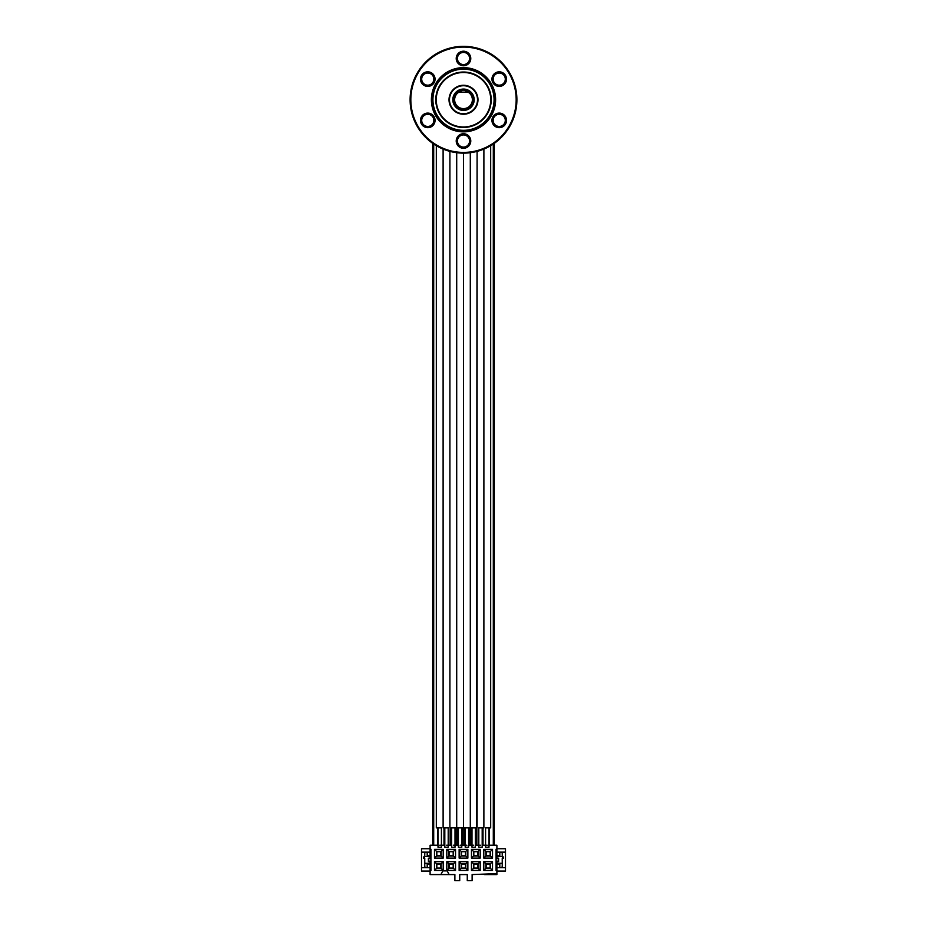 <?xml version="1.0" encoding="UTF-8"?>
<svg xmlns="http://www.w3.org/2000/svg" width="927" height="927" viewBox="0 0 927 927"><rect width="100%" height="100%" fill="white"/><g stroke="black" fill="none" stroke-linecap="round" stroke-linejoin="round"><path stroke-width="1.39" d="M447.938 827.857L443.118 827.857L443.106 149.096L443.118 827.857M476.536 845.215L476.536 827.857L449.908 827.857L449.908 151.379L449.908 827.857M440.568 827.857L436.316 827.857L436.316 145.701M441.414 827.857L441.414 847.278L438.019 847.278L438.019 827.857M455.006 827.857L455.006 847.278L451.611 847.278L451.611 827.857M448.204 827.857L448.204 847.278L444.809 847.278L444.809 827.857M461.797 827.857L461.797 847.278L458.401 847.278L458.401 827.857M479.062 827.857L483.882 827.857L483.894 149.096L483.882 827.857M476.524 827.857L477.092 151.379L477.092 827.857M486.432 827.857L490.684 827.857L490.684 145.701M485.586 827.857L485.586 847.278L488.981 847.278L488.981 827.857M471.994 827.857L471.994 847.278L475.389 847.278L475.389 827.857M478.795 827.857L478.795 847.278L482.191 847.278L482.191 827.857M465.203 827.857L465.203 847.278L468.598 847.278L468.598 827.857M463.5 67.636A32.109 32.109 0 0 0 431.391 99.745A32.109 32.109 0 0 0 463.5 131.854A32.109 32.109 0 0 0 495.609 99.745A32.109 32.109 0 0 0 463.5 67.636M463.5 153.14A53.395 53.395 0 0 0 516.895 99.745A53.395 53.395 0 0 0 463.5 46.35A53.395 53.395 0 0 0 410.105 99.745A53.395 53.395 0 0 0 463.5 153.14L463.5 827.857L463.5 153.14M463.5 47.08A52.665 52.665 0 0 0 410.835 99.745A52.665 52.665 0 0 0 463.5 152.41A52.665 52.665 0 0 0 516.165 99.745A52.665 52.665 0 0 0 463.5 47.08M463.5 64.554A6.072 6.072 0 0 0 469.572 58.482A6.072 6.072 0 0 0 463.5 52.422A6.072 6.072 0 0 0 457.428 58.482A6.072 6.072 0 0 0 463.5 64.554M493.975 82.144A6.072 6.072 0 0 0 502.26 84.369A6.072 6.072 0 0 0 504.485 76.084A6.072 6.072 0 0 0 496.2 73.859A6.072 6.072 0 0 0 493.975 82.144A6.072 6.072 0 0 1 496.2 73.859A6.072 6.072 0 0 1 504.485 76.084M493.975 117.347A6.072 6.072 0 0 0 496.2 125.632A6.072 6.072 0 0 0 504.485 123.407A6.072 6.072 0 0 0 502.26 115.122A6.072 6.072 0 0 0 493.975 117.347M463.5 134.936A6.072 6.072 0 0 0 457.428 141.008A6.072 6.072 0 0 0 463.5 147.069A6.072 6.072 0 0 0 469.572 141.008A6.072 6.072 0 0 0 463.5 134.936M433.025 117.347A6.072 6.072 0 0 0 424.74 115.122A6.072 6.072 0 0 0 422.515 123.407A6.072 6.072 0 0 0 430.8 125.632A6.072 6.072 0 0 0 433.025 117.347M433.025 82.144A6.072 6.072 0 0 0 430.8 73.859A6.072 6.072 0 0 0 422.515 76.084A6.072 6.072 0 0 0 424.74 84.369A6.072 6.072 0 0 0 433.025 82.144M463.5 51.205A7.277 7.277 0 0 1 470.777 58.482A7.277 7.277 0 0 1 463.5 65.771A7.277 7.277 0 0 1 456.223 58.482A7.277 7.277 0 0 1 463.5 51.205M505.539 75.469A7.277 7.277 0 0 1 502.874 85.423A7.277 7.277 0 0 1 492.932 82.758A7.277 7.277 0 0 1 495.586 72.804A7.277 7.277 0 0 1 505.539 75.469M505.539 124.021A7.277 7.277 0 0 1 495.586 126.686A7.277 7.277 0 0 1 492.932 116.732A7.277 7.277 0 0 1 502.874 114.067A7.277 7.277 0 0 1 505.539 124.021M463.5 148.285A7.277 7.277 0 0 1 456.223 141.008A7.277 7.277 0 0 1 463.5 133.72A7.277 7.277 0 0 1 470.777 141.008A7.277 7.277 0 0 1 463.5 148.285M421.461 124.021A7.277 7.277 0 0 1 424.126 114.067A7.277 7.277 0 0 1 434.068 116.732A7.277 7.277 0 0 1 431.414 126.686A7.277 7.277 0 0 1 421.461 124.021M421.461 75.469A7.277 7.277 0 0 1 431.414 72.804A7.277 7.277 0 0 1 434.068 82.758A7.277 7.277 0 0 1 424.126 85.423A7.277 7.277 0 0 1 421.461 75.469M431.947 99.745A31.553 31.553 0 0 1 463.5 68.192A31.553 31.553 0 0 1 495.053 99.745A31.553 31.553 0 0 1 463.5 131.298A31.553 31.553 0 0 1 431.947 99.745A31.553 31.553 0 0 1 463.5 68.192A31.553 31.553 0 0 1 495.053 99.745A31.553 31.553 0 0 1 463.5 131.298A31.553 31.553 0 0 1 431.947 99.745M490.731 99.745A27.231 27.231 0 0 0 463.5 72.515A27.231 27.231 0 0 0 436.269 99.745A27.231 27.231 0 0 0 463.5 126.976A27.231 27.231 0 0 0 490.731 99.745A27.231 27.231 0 0 0 463.5 72.515A27.231 27.231 0 0 0 436.269 99.745A27.231 27.231 0 0 0 463.5 126.976A27.231 27.231 0 0 0 490.731 99.745M449.016 99.745A14.484 14.484 0 0 1 463.5 85.261A14.484 14.484 0 0 1 477.984 99.745A14.484 14.484 0 0 1 463.5 114.23A14.484 14.484 0 0 1 449.016 99.745A14.484 14.484 0 0 1 463.5 85.261A14.484 14.484 0 0 1 477.984 99.745A14.484 14.484 0 0 1 463.5 114.23A14.484 14.484 0 0 1 449.016 99.745M453.79 99.745A9.71 9.71 0 0 0 463.5 109.456A9.71 9.71 0 0 0 473.21 99.745A9.71 9.71 0 0 1 463.5 109.456A9.71 9.71 0 0 1 453.79 99.745A9.71 9.71 0 0 0 463.5 109.456A9.71 9.71 0 0 0 473.21 99.745M457.463 92.144A9.71 9.71 0 0 0 457.208 92.352A9.71 9.71 0 0 1 457.463 92.144L469.919 92.468A9.71 9.71 0 0 0 469.862 92.41A9.71 9.71 0 0 1 469.908 92.457A9.71 9.71 0 0 1 463.5 109.456A9.71 9.71 0 0 1 457.081 92.468A9.71 9.71 0 0 1 457.138 92.41A9.71 9.71 0 0 0 457.092 92.457A9.71 9.71 0 0 1 457.138 92.41A9.71 9.71 0 0 0 457.092 92.457L458.436 92.468A8.864 8.864 0 0 0 456.872 105.632A8.864 8.864 0 0 0 470.128 105.632A8.864 8.864 0 0 0 468.564 92.468L469.919 92.468A9.71 9.71 0 0 0 469.862 92.41A9.71 9.71 0 0 1 469.908 92.457L469.537 92.144A9.71 9.71 0 0 1 469.792 92.352A9.71 9.71 0 0 0 469.537 92.144A9.71 9.71 0 0 1 469.792 92.352A9.71 9.71 0 0 0 469.537 92.144L463.5 90.035L457.463 92.144A9.71 9.71 0 0 0 457.208 92.352A9.71 9.71 0 0 1 457.463 92.144L469.537 92.144M466.965 90.672A9.71 9.71 0 0 0 465.389 90.22A9.71 9.71 0 0 1 466.965 90.672A9.71 9.71 0 0 0 465.389 90.22A9.71 9.71 0 0 1 466.965 90.672M461.611 90.22A9.71 9.71 0 0 0 460.035 90.672A9.71 9.71 0 0 1 461.611 90.22A9.71 9.71 0 0 0 460.035 90.672A9.71 9.71 0 0 1 461.611 90.22M494.323 845.215L494.323 143.349M428.401 858.68L430.105 858.68L430.105 845.215L438.019 845.215M439.711 845.215L444.809 845.215M446.513 845.215L451.611 845.215M453.303 845.215L458.401 845.215M460.105 845.215L466.895 845.215M468.598 845.215L473.697 845.215M475.389 845.215L480.487 845.215M482.191 845.215L487.289 845.215M488.981 845.215L496.895 845.215L496.895 858.68L498.599 858.68M502.237 858.437L502.237 863.292L502.527 856.502L496.895 856.502M500.777 867.66A1.46 1.46 0 0 0 502.237 866.212L502.237 863.292L496.895 863.292M496.895 861.6L498.599 861.6L498.599 858.205L496.895 858.205M503.013 856.502L503.5 858.437L502.527 856.502M500.777 852.133A1.46 1.46 0 0 1 502.237 853.593L502.237 856.502M496.895 871.067L505.493 871.067L505.493 848.738L496.895 848.738M499.804 852.133L499.804 855.656L496.895 855.656M496.895 852.133L505.493 852.133M430.105 871.067L421.507 871.067L421.507 848.738L430.105 848.738M430.105 863.292L424.763 863.292L424.473 858.437L424.473 856.502L430.105 856.502M430.105 858.205L428.401 858.205L428.401 861.6L430.105 861.6M426.223 867.66A1.46 1.46 0 0 1 424.763 866.212L424.763 858.437M423.987 858.437L423.987 856.502L423.5 858.437L424.473 858.437M424.763 856.502L424.763 853.593A1.46 1.46 0 0 1 426.223 852.133M496.895 849.225L496.072 849.225L496.072 870.58L496.895 870.58L496.895 874.578L496.652 873.616L472.121 874.578L472.121 880.65L467.266 880.65L467.266 874.578L459.734 874.578L459.734 880.65L454.879 880.65L454.879 874.578L449.132 874.578L447.173 870.893L442.839 870.893L440.881 874.578L430.105 874.578L430.105 861.113L428.401 861.113M430.105 870.58L430.928 870.58L430.928 849.225L430.105 849.225M492.527 861.693L492.527 870.43L483.79 870.43L483.79 861.693L492.527 861.693L490.464 863.755L490.464 868.367L485.852 868.367L485.852 863.755L490.464 863.755M480.198 861.693L480.198 870.43L471.461 870.43L471.461 861.693L480.198 861.693L478.135 863.755L478.135 868.367L473.523 868.367L473.523 863.755L478.135 863.755M467.868 861.693L467.868 870.43L459.132 870.43L459.132 861.693L467.868 861.693L465.806 863.755L465.806 868.367L461.194 868.367L461.194 863.755L465.806 863.755M455.539 861.693L455.539 870.43L446.802 870.43L446.802 861.693L455.539 861.693L453.477 863.755L453.477 868.367L448.865 868.367L448.865 863.755L453.477 863.755M443.21 861.693L443.21 870.43L434.473 870.43L434.473 861.693L443.21 861.693L441.148 863.755L441.148 868.367L436.536 868.367L436.536 863.755L441.148 863.755M492.527 849.364L492.527 858.101L483.79 858.101L483.79 849.364L492.527 849.364L490.464 851.426L490.464 856.038L485.852 856.038L485.852 851.426L490.464 851.426M480.198 849.364L480.198 858.101L471.461 858.101L471.461 849.364L480.198 849.364L478.135 851.426L478.135 856.038L473.523 856.038L473.523 851.426L478.135 851.426M467.868 849.364L467.868 858.101L459.132 858.101L459.132 849.364L467.868 849.364L465.806 851.426L465.806 856.038L461.194 856.038L461.194 851.426L465.806 851.426M455.539 849.364L455.539 858.101L446.802 858.101L446.802 849.364L455.539 849.364L453.477 851.426L453.477 856.038L448.865 856.038L448.865 851.426L453.477 851.426M443.21 849.364L443.21 858.101L434.473 858.101L434.473 849.364L443.21 849.364L441.148 851.426L441.148 856.038L436.536 856.038L436.536 851.426L441.148 851.426M490.592 873.616L490.592 874.578L496.652 874.578M484.52 874.578L490.592 874.578M440.881 874.578L449.132 874.578M496.895 870.58L496.895 861.113L498.599 861.113M496.895 867.66L505.493 867.66M496.895 864.149L499.804 864.149L499.804 867.66M492.527 870.43L490.464 868.367M483.79 870.43L485.852 868.367M483.79 861.693L485.852 863.755M490.174 864.045L490.174 868.078L486.142 868.078L486.142 864.045L490.174 864.045M480.198 870.43L478.135 868.367M471.461 870.43L473.523 868.367M471.461 861.693L473.523 863.755M477.845 864.045L477.845 868.078L473.813 868.078L473.813 864.045L477.845 864.045M467.868 870.43L465.806 868.367M459.132 870.43L461.194 868.367M459.132 861.693L461.194 863.755M465.516 864.045L465.516 868.078L461.484 868.078L461.484 864.045L465.516 864.045M455.539 870.43L453.477 868.367M446.802 870.43L448.865 868.367M446.802 861.693L448.865 863.755M453.187 864.045L453.187 868.078L449.155 868.078L449.155 864.045L453.187 864.045M443.21 870.43L441.148 868.367M434.473 870.43L436.536 868.367M434.473 861.693L436.536 863.755M440.858 864.045L440.858 868.078L436.826 868.078L436.826 864.045L440.858 864.045M492.527 858.101L490.464 856.038M483.79 858.101L485.852 856.038M483.79 849.364L485.852 851.426M490.174 851.716L490.174 855.748L486.142 855.748L486.142 851.716L490.174 851.716M480.198 858.101L478.135 856.038M471.461 858.101L473.523 856.038M471.461 849.364L473.523 851.426M477.845 851.716L477.845 855.748L473.813 855.748L473.813 851.716L477.845 851.716M467.868 858.101L465.806 856.038M459.132 858.101L461.194 856.038M459.132 849.364L461.194 851.426M465.516 851.716L465.516 855.748L461.484 855.748L461.484 851.716L465.516 851.716M455.539 858.101L453.477 856.038M446.802 858.101L448.865 856.038M446.802 849.364L448.865 851.426M453.187 851.716L453.187 855.748L449.155 855.748L449.155 851.716L453.187 851.716M443.21 858.101L441.148 856.038M434.473 858.101L436.536 856.038M434.473 849.364L436.536 851.426M440.858 851.716L440.858 855.748L436.826 855.748L436.826 851.716L440.858 851.716M421.507 867.66L430.105 867.66M427.196 867.66L427.196 864.149L430.105 864.149M421.507 852.133L430.105 852.133M427.196 852.133L427.196 855.656L430.105 855.656M432.677 845.215L432.677 143.349M451.171 845.215L451.171 827.857M457.335 845.215L457.335 827.857M469.665 845.215L469.665 827.857M475.829 845.215L475.829 827.857M494.079 99.745A30.579 30.579 0 0 0 463.5 69.166A30.579 30.579 0 0 0 432.921 99.745A30.579 30.579 0 0 0 463.5 130.325A30.579 30.579 0 0 0 494.079 99.745M435.783 99.745A27.717 27.717 0 0 1 463.5 72.028A27.717 27.717 0 0 1 491.217 99.745A27.717 27.717 0 0 1 463.5 127.462A27.717 27.717 0 0 1 435.783 99.745M449.491 99.745A14.009 14.009 0 0 1 463.5 85.736A14.009 14.009 0 0 1 477.509 99.745A14.009 14.009 0 0 1 463.5 113.754A14.009 14.009 0 0 1 449.491 99.745M452.816 99.745A10.684 10.684 0 0 0 463.5 110.429A10.684 10.684 0 0 0 474.184 99.745A10.684 10.684 0 0 0 463.5 89.062A10.684 10.684 0 0 0 452.816 99.745M493.616 845.215L493.616 143.836M493.303 845.215L493.303 144.056M489.178 845.215L489.178 827.857M437.822 845.215L437.822 827.857M433.697 845.215L433.697 144.056M433.384 845.215L433.384 143.836M443.987 845.215L443.987 827.857M444.3 845.215L444.3 827.857M450.151 845.215L450.151 827.857M450.464 845.215L450.464 827.857M456.316 845.215L456.316 827.857M456.629 845.215L456.629 827.857M458.042 845.215L458.042 827.857M458.355 845.215L458.355 827.857M462.48 845.215L462.48 827.857M462.793 845.215L462.793 827.857M464.207 845.215L464.207 827.857M464.52 845.215L464.52 827.857M468.645 845.215L468.645 827.857M468.958 845.215L468.958 827.857M470.371 845.215L470.371 827.857M470.684 845.215L470.684 827.857M476.849 845.215L476.849 827.857M482.7 845.215L482.7 827.857M483.013 845.215L483.013 827.857M456.71 827.857L456.71 152.712L456.71 827.857M470.29 827.857L470.29 152.712L470.29 827.857"/></g></svg>
